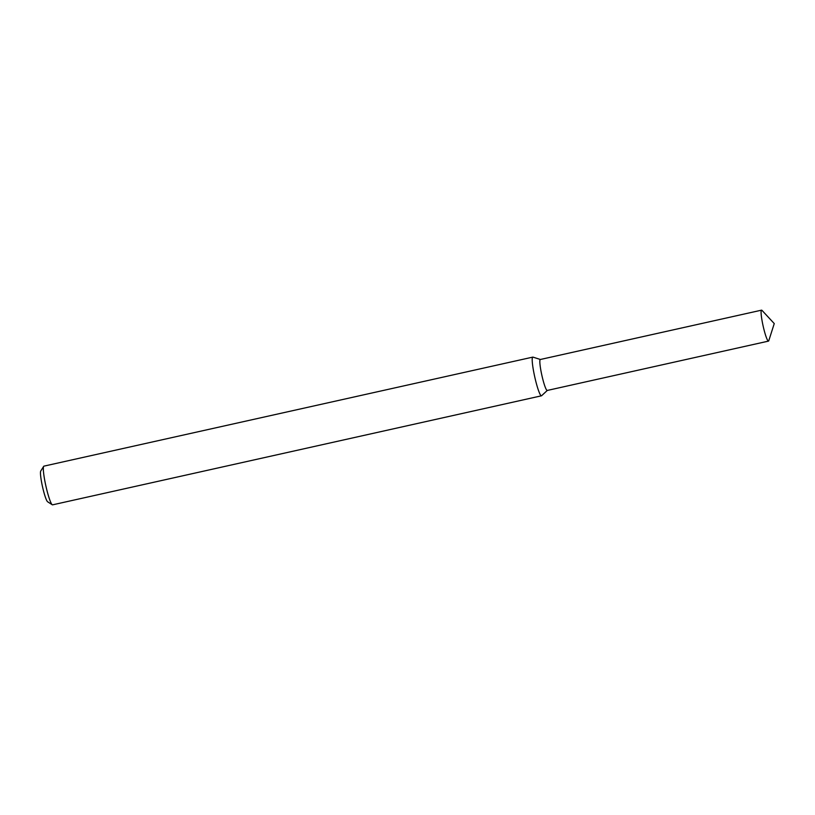 <?xml version="1.0" encoding="UTF-8"?>
<svg xmlns="http://www.w3.org/2000/svg" width="815" height="815" viewBox="0 0 815 815"><rect width="100%" height="100%" fill="white"/><g stroke="black" fill="none" stroke-linecap="round" stroke-linejoin="round"><path stroke-width="1.22" d="M540.467 359.507A15.862 1.936 77.4 0 0 541.883 375.399A15.862 1.936 77.4 0 0 547.354 390.395M540.386 359.486L532.979 357.123A19.825 2.414 77.4 0 0 532.806 357.113A19.825 2.414 77.4 0 0 534.762 376.988A19.825 2.414 77.4 0 0 541.435 395.815A19.825 2.414 77.4 0 0 541.588 395.733L547.293 390.446M532.806 357.113L43.939 466.139A19.825 2.414 77.4 0 0 43.674 466.353A19.825 2.414 77.4 0 0 45.895 486.015A19.825 2.414 77.4 0 0 52.242 504.76A19.825 2.414 77.4 0 0 52.568 504.842L541.435 395.815M43.674 466.353L40.75 471.039A15.862 1.936 77.4 0 0 42.523 486.769A15.862 1.936 77.4 0 0 47.606 501.765L52.242 504.76M762.025 310.403A15.862 1.936 77.4 0 0 761.567 310.158A15.862 1.936 77.4 0 0 763.135 326.061A15.862 1.936 77.4 0 0 768.474 341.118A15.862 1.936 77.4 0 0 768.779 340.711L774.25 323.575L762.025 310.403M761.567 310.158L540.325 359.497A15.862 1.936 77.4 0 0 541.883 375.399A15.862 1.936 77.4 0 0 547.222 390.456L768.474 341.118"/></g></svg>
